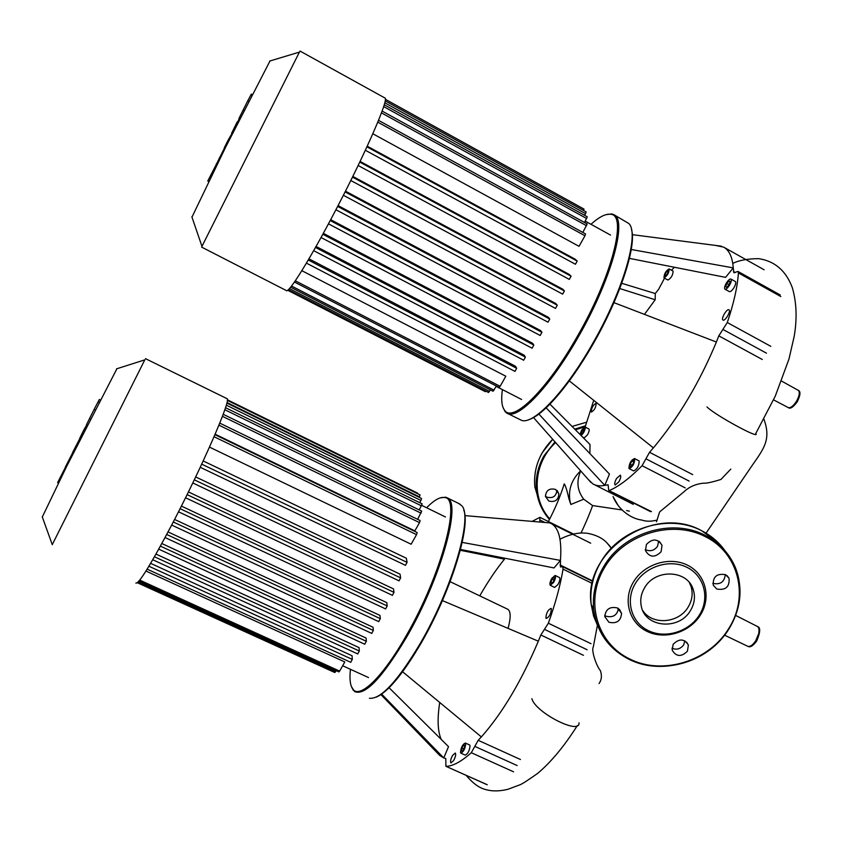 <?xml version="1.0" encoding="UTF-8"?>
<svg xmlns="http://www.w3.org/2000/svg" width="842" height="842" viewBox="0 0 842 842"><rect width="100%" height="100%" fill="white"/><g stroke="black" fill="none" stroke-linecap="round" stroke-linejoin="round"><path stroke-width="1.26" d="M201.638 247.116L286.301 290.532C288.301 294.237 310.719 258.241 336.653 208.321C366.028 152.181 389.436 98.009 384.931 98.009L384.91 97.998M201.964 246.348L299.426 52.099M270.008 60.971L225.814 146.834L191.965 217.131M372.827 133.762L579.022 246.327L584.979 235.76L585.527 233.918L378.521 120.353M365.344 150.265L575.423 264.251L577.212 261.083L575.075 259.147L367.228 146.203M569.329 279.418L358.134 165.506L569.308 279.407L571.097 276.229L569.276 274.439L360.092 161.422M562.645 294.132L350.798 180.514L562.645 294.132L564.414 290.943L562.793 289.216L352.819 176.431M555.51 308.404L343.378 195.281L555.51 308.404L557.278 305.214L555.804 303.52L345.462 191.166M335.926 209.732L548.016 322.202L549.773 319.034L548.405 317.329L338.063 205.616M330.222 220.551L541.943 332.337L540.659 330.601L330.674 219.688M322.823 234.265L533.817 345.062L532.576 343.262L323.328 233.339M315.487 247.453L525.397 357.113L524.177 355.198L316.066 246.443M308.267 259.999L516.672 368.301L515.43 366.207L308.951 258.841M294.447 282.049L499.106 387.436L500.127 386.32L505.821 376.227L301.836 270.682M288.311 289.711L488.57 392.488L490.412 389.878M290.606 287.217L493.075 391.246L496.391 386.036M516.672 368.301L514.988 371.406L306.414 263.125L514.988 371.406M525.397 357.113L523.692 360.229L313.666 250.663M533.817 345.062L532.091 348.209L321.034 237.507L532.091 348.209M541.943 332.337L540.164 335.474L328.464 223.835M287.659 290.248L485.308 391.656L485.929 391.13M382.11 111.07L587.158 223.951L582.843 232.455M384.215 104.745L587.274 216.783L584.527 222.499M385.173 100.872L586.169 211.921L584.695 215.352M583.632 210.511L584.001 209.09L385.331 99.282M239.549 119.396L238.781 118.975L239.339 117.691L247.769 100.766L251.369 94.083L252.137 94.504M239.339 117.691L240.18 118.143M237.549 121.964L239.117 119.164M232.329 133.773L231.571 133.373L236.455 123.395L237.318 121.837L238.107 122.258M236.455 123.395L237.307 123.848M230.866 135.573L231.897 133.552M208.679 181.483L207.774 181.009L216.278 164.474L216.899 164.8M210.679 175.178L211.553 175.631M225.014 148.424L224.204 148.003L227.561 141.245L230.771 135.52L231.308 135.804M227.561 141.245L228.382 141.677M216.278 164.474L224.435 148.118M219.194 158.075L220.004 158.506M216.268 163.948L217.099 164.379M658.802 514.43L659.612 511.947L683.757 491.97C689.072 486.855 695.766 483.918 703.838 483.161C706.406 483.434 712.111 482.203 720.962 479.445L730.803 469.11M563.53 486.118L564.245 483.876C565.435 485.329 567.045 490.454 569.055 499.243L570.855 504.484L583.727 499.201C577.212 490.686 576.202 481.266 580.717 470.931M583.727 499.201L592.6 505.568L621.996 509.957M626.627 510.568L629.363 511.168M618.46 506L613.05 496.612C618.933 510.883 632.174 518.935 641.72 520.03C646.003 521.577 651.098 521.598 657.013 520.093M599.03 683.567C601.641 679.883 602.083 675.547 600.357 670.579C595.789 665.085 591.168 649.687 593.294 646.993L597.378 625.459M618.112 608.313L617.975 609.871M611.271 548.205L607.103 543.079C602.893 538.364 596.578 535.144 588.169 533.418C579.517 532.06 570.129 533.996 559.993 539.227M580.927 533.06C582.917 529.429 589.516 514.43 592.6 505.568M570.855 504.484L569.939 500.874C568.171 489.423 571.739 479.414 580.633 470.846M502.79 406.833L505.053 411.57L506.673 412.98C516.778 420.979 549.1 388.404 578.012 337.432C611.155 280.27 627.774 219.72 613.839 214.657L628.816 223.509C639.815 233.466 623.038 291.395 591.926 344.81C564.908 392.162 534.112 424.147 521.966 420.526L507.6 413.454M529.008 419.558C543.153 415.401 569.529 385.236 592.526 345.02C619.775 298.121 636.826 246.127 631.5 229.582M590.958 224.288C599.22 216.878 605.787 213.542 610.682 214.289C627.606 214.752 611.818 276.944 577.075 336.821C546.668 390.488 513.031 422.768 504.726 410.475C501.758 406.781 500.979 399.813 502.411 389.593M729.54 285.143C727.656 288.111 726.13 289.469 724.973 289.195C724.152 288.311 724.604 286.28 726.33 283.112C728.214 280.144 729.74 278.786 730.909 279.049C731.74 279.933 731.288 281.965 729.54 285.143M730.909 279.049L735.34 281.512C736.182 282.396 735.729 284.428 733.992 287.606C732.108 290.574 730.572 291.921 729.414 291.648L724.973 289.195M669.148 268.945C669.011 272.913 667.306 275.892 664.012 277.881L663.97 277.849C664.117 273.871 665.833 270.892 669.106 268.924L669.148 268.945M673 271.071L673.084 271.113C672.968 275.092 671.253 278.06 667.948 280.039L667.906 280.007M579.991 434.43L581.696 430.03L584.948 426.957C585.6 427.831 585.116 429.767 583.517 432.788L581.191 435.64M588.853 428.978L588.905 428.999C589.558 429.873 589.095 431.82 587.484 434.83L584.222 437.893L582.601 437.061M628.953 468.436C629.1 463.542 630.953 460.248 634.51 458.532L634.71 458.722C634.573 463.605 632.721 466.91 629.163 468.636L628.953 468.436M638.899 460.795L639.173 461.016C639.057 465.91 637.205 469.204 633.616 470.92L629.227 468.668M616.586 478.393L620.322 475.151C621.175 476.214 620.691 478.435 618.87 481.813L615.144 485.045C614.292 483.982 614.776 481.761 616.586 478.393M596.199 403.392C595.915 407.486 594.315 410.37 591.389 412.043L591.252 411.906C591.547 407.812 593.147 404.928 596.062 403.265L596.199 403.392M722.931 320.034C720.763 318.802 726.909 308.33 728.94 309.793L728.993 309.824C731.214 311.003 725.015 321.57 722.994 320.065L722.931 320.034M632.079 460.995L633.752 460.342L633.5 462.932L631.574 466.173L629.911 466.815L630.163 464.226L632.079 460.995L633.605 461.784M630.163 464.226L632.132 465.237M583.738 428.473L584.348 429.378L583.211 432.325L581.464 434.346L580.854 433.42L583.738 428.473M581.99 430.494L583.601 431.315M580.854 433.42L581.822 433.925M668.116 272.408L666.39 275.376L664.833 276.365L665.001 274.387L666.727 271.429L668.274 270.429L668.116 272.408M666.727 271.429L668.127 272.198M665.001 274.387L666.496 275.208M725.678 286.701L726.867 283.449L729.119 280.87L730.193 281.544L729.004 284.807L726.741 287.385L725.678 286.701L726.793 287.322M726.867 283.449L729.056 284.659M613.839 214.657L611.808 213.931L605.882 214.668M569.318 380.889L653.392 447.87L649.54 452.291L642.088 465.71L685.23 487.897M613.944 302.657L716.395 342.02C699.555 382.468 678.557 417.748 653.392 447.87M631.247 249.495L733.266 267.893L725.572 277.365L629.427 258.378M715.626 245.432L723.72 247.169C729.246 250.242 732.424 257.147 733.266 267.893L733.898 272.766L737.929 271.419L738.413 272.945L780.818 296.542M621.743 283.301L655.276 293.542L655.192 299.763L644.456 314.382M619.765 288.543L655.192 299.763M770.819 346.336L727.288 322.539L718.805 335.853L716.395 342.02M727.288 322.539C733.792 303.278 737.497 286.743 738.413 272.945M674.358 267.251L671.527 270.25M655.276 293.542L658.623 289.311L664.538 278.165M585.137 427.062L593.726 400.339M549.931 404.139L589.989 444.502L589.905 453.596M546.153 407.833L609.45 474.046L604.777 485.392C600.041 486.308 596.073 485.802 592.863 483.887L588.337 479.551M651.497 511.62L608.734 490.444L608.103 484.781L604.777 485.392L538.859 414.032M609.661 490.402C619.112 486.255 629.921 478.024 642.088 465.71M642.73 610.524C652.224 625.522 678.873 623.396 688.24 606.956C692.25 600.188 693.155 593.273 690.956 586.211L689.366 582.59M644.572 587.821C641.13 593.663 640.015 599.693 641.236 605.924C644.74 627.669 679.189 630.742 690.514 610.482C694.545 603.672 695.46 596.725 693.25 589.632C687.682 569.781 655.202 568.497 644.572 587.821M700.491 614.923C711.522 597.473 705.638 574.128 687.598 565.235C669.716 556.078 644.193 563.929 633.521 581.875C622.585 599.693 629.09 622.859 647.035 631.384C664.822 640.183 689.724 632.51 700.491 614.923M699.449 614.902C709.985 598.209 704.365 575.907 687.114 567.413C670.032 558.678 645.656 566.182 635.457 583.317C624.996 600.335 631.205 622.47 648.351 630.637C665.359 639.046 689.166 631.711 699.449 614.902M725.32 574.549C724.446 582.001 720.278 584.937 712.806 583.348M716.752 589.021C725.657 590.484 729.751 586.895 729.035 578.265L725.646 574.707C716.9 573.192 712.774 576.686 713.248 585.211L716.752 589.021M658.665 541.048L657.518 546.321C654.15 550.721 650.066 551.794 645.267 549.542M661.107 551.763L662.023 545.332C657.749 538.585 652.561 538.28 646.446 544.416L645.446 550.542C649.592 557.551 654.802 557.962 661.107 551.763M618.512 608.577C617.018 615.407 612.797 617.933 605.872 616.144L604.724 615.46M617.512 607.998C609.903 606.251 605.651 609.124 604.777 616.618L608.892 622.238C616.66 623.943 620.891 620.975 621.575 613.344L617.512 607.998M684.872 640.846L683.662 644.898C680.473 649.024 676.579 650.129 671.958 648.214M673.168 644.277L672.179 650.161C676.189 656.823 681.273 657.181 687.43 651.213L688.377 645.098C684.272 638.625 679.199 638.352 673.168 644.277M555.562 489.434L558.877 493.844C558.404 500.085 555.046 502.485 548.795 501.043L545.437 496.412C546.069 490.286 549.437 487.96 555.562 489.434M545.406 496.138L546.868 497.148C552.857 498.611 556.204 496.338 556.909 490.339M507.4 609.082L507.947 609.345C510.852 611.597 510.883 617.933 508.063 628.374M458.753 503.505L461.648 505.632C473.225 515.988 452.754 587.842 420.305 643.341C397.708 681.178 380.752 699.481 369.438 698.26M376.216 697.165C387.973 692.019 402.897 674.074 421 643.33C450.544 592.726 471.015 526.492 463.763 510.126M351.367 686.472L354.545 691.514C364.786 696.197 382.173 678.021 406.686 636.994C440.976 578.086 461.627 503.074 447.418 497.917L445.723 497.19L440.082 497.917M426.589 507.747C434.198 500.032 440.229 496.633 444.681 497.559C461.605 497.906 441.587 574.939 405.876 636.289C382.363 677.726 359.502 699.228 352.777 689.082C350.177 685.514 349.398 678.926 350.44 669.295M553.604 582.443L550.289 585.316C549.468 584.159 549.984 581.833 551.826 578.338L555.141 575.454C555.973 576.612 555.457 578.938 553.604 582.443M559.393 577.528L559.488 577.57C560.33 578.738 559.825 581.064 557.962 584.558L554.646 587.432L550.394 585.369M460.479 752.474C461.027 747.401 462.647 744.254 465.342 743.044L465.7 743.675C465.152 748.748 463.532 751.895 460.837 753.127L460.479 752.474M469.562 744.949L470.068 745.654C469.541 750.727 467.92 753.874 465.205 755.106L460.974 753.19M452.607 755.369L455.312 753.032C456.111 754.369 455.543 756.895 453.617 760.6L450.912 762.936C450.123 761.589 450.68 759.063 452.607 755.369M545.89 618.017C546.237 613.018 547.963 609.808 551.057 608.398L551.373 608.798C551.036 613.797 549.321 617.007 546.205 618.438L545.89 618.017M463.637 745.096L464.826 745.149L464.279 748.138L462.532 751.075L461.342 751.011L461.9 748.022L463.637 745.096L464.742 745.602M461.9 748.022L463.826 748.896M550.857 582.338L552.12 579.022L553.983 577.065L554.573 578.422L553.31 581.748L551.447 583.706L550.857 582.338L552.152 582.969M552.12 579.022L553.994 579.938M402.602 671.769L481.361 736.908L478.172 740.297L471.299 752.716L513.567 771.809M442.418 600.599L538.333 641.183C521.324 681.325 502.337 713.237 481.361 736.908M462.174 542.395L560.456 560.414L554.025 567.94L460.49 549.447M542.816 522.303L549.826 522.903L551.699 523.819C558.993 528.302 561.919 540.501 560.456 560.414L560.446 566.971L562.656 566.677L563.056 569.129L592.305 583.464M460.279 550.279L504.484 559.162C496.054 569.529 487.813 581.769 479.761 595.862M504.611 558.172L504.484 559.162M591.031 643.688L548.352 623.227L540.838 634.984L538.333 641.183M548.352 623.227C555.478 603.335 560.372 585.306 563.056 569.129M532.102 521.387L539.901 517.335L539.827 522.051M439.735 702.481C437.166 718.942 437.661 731.245 441.197 739.392M389.088 687.746L448.512 746.644L443.755 757.958L439.766 755.495L380.942 694.618M487.265 784.733L445.913 766.294L445.786 758.547L443.755 757.958L381.668 694.124M446.271 766.378C453.133 766.041 461.479 761.484 471.299 752.716M135.846 583.064C138.656 584.306 150.739 564.708 172.073 524.292C202.259 466.636 231.476 399.182 227.13 398.719L226.803 398.561M52.257 544.637L144.792 359.86M116.922 368.733L66.497 466.731L42.311 516.967M215.142 434.198L414.853 530.881L419.505 522.619L420.126 520.556L219.762 423.126M209.5 447.113L411.138 544.227L416.537 534.649L417.169 532.554L214.942 434.672M405.476 565.245L407.086 562.382L406.349 558.246L203.196 460.953M399.034 580.748L400.655 577.886L400.055 574.17L195.681 476.93M392.393 595.231L394.014 592.368L393.509 588.905L188.419 491.928M385.604 608.808L387.225 605.956L386.794 602.64L181.388 506.084M378.721 621.512L380.331 618.659L379.952 615.418L174.589 519.43M166.705 534.481L373.364 630.469L373.038 627.237L168.063 531.933M160.412 546.121L366.354 641.299L366.06 638.026L161.832 543.532M154.454 556.773L359.334 651.024L359.071 647.614L155.98 554.078M148.908 566.234L352.303 659.412L352.061 655.739L150.634 563.34M139.056 580.969L338.894 671.916L339.631 671.106L344.799 661.949L145.95 571.044M137.341 582.748L334.832 672.548L336.168 670.674M352.303 659.412L350.746 662.18M359.334 651.024L357.755 653.813M366.354 641.299L364.765 644.109M373.364 630.469L371.764 633.3M223.193 414.285L421.695 511.136L417.621 519.335M225.509 407.686L422.137 503.863L419.242 509.936M226.287 405.149L420.958 500.464L421.547 498.475M420.958 500.464L419.716 502.685M419.2 497.327L420.063 494.907L227.34 400.382M417.6 493.696L417.59 493.117M87.189 425.526L86.505 424.684L94.125 409.38L99.335 399.476L100.23 399.908M86.505 424.684L87.4 425.105M85.095 427.904L86.526 425.21M80.432 438.914L79.632 438.535L83.558 430.504L84.979 427.841L85.81 428.241M83.558 430.504L84.453 430.925M58.424 483.013L57.603 482.634L65.455 467.268M60.235 477.351L61.034 477.73M73.286 453.143L72.475 452.764L79.79 438.608M75.517 446.66L76.338 447.049M66.086 467.563L65.297 467.194L72.644 452.838M67.939 461.879L68.728 462.247M289.395 288.627L489.549 391.404M291.543 286.038L494.075 390.151M295.31 280.796L500.127 386.32M381.447 112.881L586.611 225.751M383.647 106.587L586.737 218.562M384.762 102.777L585.632 213.679M377.784 122.153L584.979 235.76M337.653 206.406L549.773 319.034M345.083 191.913L557.278 305.214M352.472 177.125L564.414 290.943M359.776 162.096L571.097 276.229M366.933 146.845L577.212 261.083M313.677 250.653L523.661 360.197M250.811 94.999L251.653 95.462M247.769 100.766L248.706 101.272M243.043 110.144L243.959 110.639M234.529 127.258L235.371 127.71M230.571 135.857L231.14 136.162M797.995 390.204L798.405 390.425C800.037 392.425 799.363 396.098 796.374 401.445C793.196 406.212 790.47 408.254 788.207 407.57L773.577 399.876M757.147 626.353L757.39 626.469C758.989 627.574 759.41 630.005 758.653 633.742L755.663 640.857C752.611 645.34 749.885 647.109 747.486 646.172L724.667 635.205M763.926 419.2C772.251 441.903 761.694 450.891 747.854 471.783L706.038 533.165M732.772 263.409C739.087 260.294 747.728 258.704 758.716 258.652C774.872 261.146 786.07 270.829 792.322 287.701C796.606 302.478 797.216 318.729 794.174 336.442L788.933 359.187L775.25 396.193L755.779 433.493C761.084 440.208 714.469 414.832 706.975 406.907M579.012 722.815C580.264 735.487 535.259 712.49 531.891 698.692M735.203 272.576L733.414 271.577M692.682 474.604L649.54 452.291M645.961 458.837L689.114 481.087M718.805 335.853L762.273 359.481M766.452 353.166L722.952 329.454M725.036 550.784C719.057 542.364 711.322 535.722 701.818 530.828C668.853 513.052 620.122 528.05 600.904 561.898C592.968 575.475 589.726 589.611 591.168 604.293L593.568 615.997L598.136 626.922M629.574 659.57C662.538 676.042 709.301 661.57 729.056 628.785C741.539 607.829 743.339 586.727 734.466 565.477C728.372 552.405 718.679 542.416 705.396 535.491C672.137 517.577 622.964 532.712 603.556 566.845C595.547 580.527 592.263 594.778 593.715 609.587C596.852 632.321 608.745 648.95 629.395 659.475M728.562 628.785C749.464 596.999 738.918 552.878 705.164 536.575C671.969 519.314 624.185 534.028 604.514 567.561C584.327 600.851 596.873 643.604 630.037 659.128C662.622 675.547 708.996 661.265 728.562 628.785M585.222 426.778L584.685 426.894M584.39 426.968L575.423 429.82M555.604 442.555C533.386 462.942 531.007 498.317 549.763 518.872M585.485 425.778L574.718 429.115M554.994 441.861L543.995 455.785C537.722 466.9 535.228 478.519 536.533 490.644C537.901 501.653 542.216 511.262 549.447 519.482M552.72 439.292L542.301 452.638C536.08 463.679 533.617 475.225 534.912 487.265L540.459 505.389M572.044 426.431L586.474 422.242L572.076 426.452M535.817 489.149L537.564 496.559M544.321 522.145L540.038 520.019M592.873 581.043L560.004 564.929M520.451 759.505L478.172 740.297M474.856 746.391L517.135 765.536M540.838 634.984L583.443 655.297M587.137 649.75L544.49 629.363M138.172 581.969L335.558 671.748M139.761 580.117L339.631 671.106M218.931 425.168L419.505 522.619M222.425 416.327L421.084 513.178M224.825 409.728L421.526 505.874M214.057 436.724L416.537 534.649M173.273 521.977L380.331 618.659M180.072 508.684L387.225 605.956M187.092 494.633L394.014 592.368M194.302 479.814L400.655 577.886M201.712 464.152L407.086 562.382M226.972 402.529L419.463 496.864M98.04 401.834L98.998 402.297M94.125 409.38L95.135 409.865M89.484 418.59L90.462 419.063M81.821 433.998L82.695 434.419M191.85 216.804L202.006 246.464M585.274 221.162L610.555 235.086M496.191 386.394L521.598 399.476M540.206 335.495L328.454 223.846M365.344 150.276L575.444 264.262M335.916 209.742L548.016 322.202M269.608 61.087L299.563 52.057M300.015 51.057L384.931 98.009M797.227 401.844C793.153 407.307 790.154 409.223 788.207 407.57M756.611 641.141C752.937 645.982 750.054 647.719 747.949 646.372M659.612 511.947L656.497 521.766M610.439 546.89L607.903 543.9M756.684 641.015C760.442 632.132 760.684 627.279 757.39 626.469L735.729 615.46M797.248 401.813C800.489 395.13 800.816 391.288 798.227 390.309L781.534 381.068M564.245 483.876C560.362 496.264 555.078 508.821 548.374 521.545M466.079 775.314C472.604 783.018 478.835 787.68 484.76 789.291C491.612 791.438 499.369 791.427 508.031 789.259L519.872 784.828C522.072 784.06 528.071 780.187 537.88 773.219C551.321 761.799 564.456 745.938 577.307 725.615M569.055 499.243L569.939 500.874M504.726 410.475L505.053 411.57M667.948 280.039L664.012 277.881M588.905 428.999L584.948 426.957M638.962 460.827L634.51 458.532M673.053 271.092L669.106 268.924M610.682 214.289L611.808 213.931M632.279 234.655L721.478 246.19M533.481 417.548L590.926 482.487M764.136 269.787L723.72 247.169M633.247 504.347L594.484 484.708M737.929 271.419L780.239 294.974M608.819 490.486L650.498 511.62M629.458 659.549C608.777 649.014 596.862 632.353 593.715 609.587L591.168 604.293C582.696 551.268 653.75 503.548 701.775 530.797L719.289 543.785M629.479 659.56C656.034 672.305 691.366 666.59 714.637 645.919C737.929 625.301 746.486 591.789 734.466 565.477M727.046 575.623L729.035 578.265M659.602 541.701L662.023 545.332M688.377 645.098L686.546 642.046M621.575 613.344L619.491 609.376M693.25 589.632L690.956 586.211M549.447 519.493C542.216 511.262 537.912 501.653 536.533 490.644L534.912 487.265C533.239 469.099 539.164 453.101 552.699 439.271M557.162 490.57L558.877 493.844M450.123 581.675L507.947 609.345M352.777 689.082L353.135 690.135M469.699 745.012L465.342 743.044M559.488 577.57L555.141 575.454M444.681 497.559L445.723 497.19M447.418 497.917L459.974 504.105M464.868 515.609L549.815 522.903M590.705 543.185L551.699 523.819M539.901 517.335L573.634 534.091M562.656 566.677L592.779 581.443M446.071 766.367L486.887 784.628M42.226 516.746L52.288 544.721M421.768 505.389L445.471 516.977M342.652 665.748L368.501 677.547M227.372 399.803L417.611 493.128M226.845 403.065L421.568 498.485M357.818 653.971L152.739 559.751M364.828 644.267L158.738 549.142M371.827 633.447L165.074 537.543M350.809 662.338L147.129 569.15M192.797 482.961L399.097 580.864M185.545 497.759L392.456 595.368M178.504 511.799L385.668 608.945M200.238 467.299L405.528 565.361M171.663 525.071L378.784 621.649M116.522 368.859L144.929 359.818M145.466 358.65L227.13 398.719"/></g></svg>
